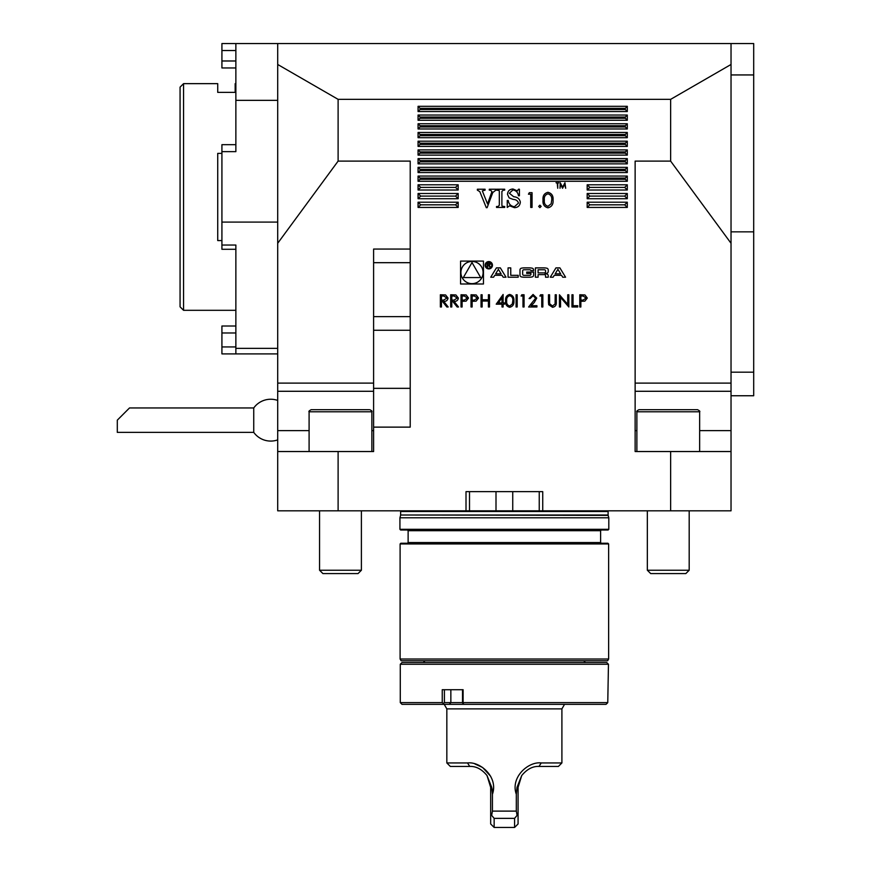 <?xml version="1.0" encoding="UTF-8"?>
<svg xmlns="http://www.w3.org/2000/svg" width="871" height="871" viewBox="0 0 871 871"><rect width="100%" height="100%" fill="white"/><g stroke="black" fill="none" stroke-linecap="round" stroke-linejoin="round"><path stroke-width="1.31" d="M731.03 395.75L753.698 395.75L753.698 43.55L731.03 43.55L731.03 64.476L670.637 99.348L338.111 99.348L277.707 64.476L277.707 43.55L731.03 43.55M731.03 372.189L753.698 372.189M450.688 306.973L450.688 294.768L455.892 294.942L458.353 298.034C457.994 300.397 456.546 301.508 454.031 301.344L458.516 306.973L457.155 306.973L452.67 301.344L451.788 301.344L451.788 306.973L450.688 306.973M471.026 306.973L471.026 294.768L476.208 294.953L478.538 298.045L476.11 301.148L472.126 301.344L472.126 306.973L471.026 306.973M496.22 304.164L503.111 294.463L503.111 302.912L504.516 302.912L504.516 304.164L503.111 304.164L503.111 306.973L502.012 306.973L502.012 304.164L496.22 304.164M516.089 306.973L516.089 294.768L517.189 294.768L517.189 306.973L516.089 306.973M533.008 295.715L530.178 298.524L529.078 298.524L533.063 294.463L536.743 298.089L534.282 302.466L531.223 305.721L536.906 305.721L536.906 306.973L528.61 306.973L535.654 298.187L533.008 295.715M548.48 302.139L548.48 294.768L549.579 294.768L549.623 303.707L552.454 306.037L555.088 303.979L555.208 294.768L556.308 294.768L556.308 302.139C556.547 305.1 555.273 306.821 552.519 307.289L548.697 304.719L548.48 302.139M571.953 306.973L571.953 294.768L573.053 294.768L573.053 305.721L577.745 305.721L577.745 306.973L571.953 306.973M483.459 283.99L483.459 261.093L460.563 261.093L460.563 283.99L483.459 283.99M542.731 510.82L542.731 491.647L466.007 491.647L466.007 510.82L670.637 510.82L670.637 451.537L635.133 451.537L635.133 161.113L670.637 161.113L670.637 99.348M466.007 510.82L338.111 510.82L338.111 451.537L373.605 451.537L373.605 427.128L410.219 427.128L410.219 161.113L338.111 161.113L338.111 99.348M496.524 190.161L496.524 189.236L504.69 189.236L504.69 190.161L503.307 190.161L501.892 191.424L501.892 205.197L502.11 206.22L504.69 206.514L504.69 207.44L496.524 207.44L496.524 206.514L498.049 206.514L499.323 205.197L499.323 191.424L499.116 190.455L496.524 190.161M528.447 194.2L529.318 192.687L532.05 192.687L532.05 207.44L530.722 207.44L530.722 194.2L528.447 194.2M547.957 207.821C544.244 206.841 542.589 204.25 543.025 200.069C542.589 195.877 544.233 193.286 547.957 192.306C551.724 193.275 553.423 195.855 553.052 200.069C553.423 204.271 551.724 206.863 547.957 207.821M557.244 183.302L556.036 182.725L558.942 182.725L557.734 183.302L557.734 188.267L557.244 183.302M418.069 111.553L627.294 111.553L627.294 106.316L418.069 106.316L418.069 111.553L420.072 109.539L420.072 108.331L418.069 106.316M418.069 181.288L627.294 181.288L627.294 176.062L418.069 176.062L418.069 181.288L420.072 179.284L420.072 178.076L418.069 176.062M418.069 172.578L627.294 172.578L627.294 167.341L418.069 167.341L418.069 172.578L420.072 170.564L420.072 169.355L418.069 167.341M418.069 163.857L627.294 163.857L627.294 158.62L418.069 158.62L418.069 163.857L420.072 161.843L420.072 160.634L418.069 158.62M418.069 155.136L627.294 155.136L627.294 149.91L418.069 149.91L418.069 155.136L420.072 153.122L420.072 151.913L418.069 149.91M418.069 146.415L627.294 146.415L627.294 141.189L418.069 141.189L418.069 146.415L420.072 144.412L420.072 143.203L418.069 141.189M418.069 137.705L627.294 137.705L627.294 132.468L418.069 132.468L418.069 137.705L420.072 135.691L420.072 134.482L418.069 132.468M418.069 128.984L627.294 128.984L627.294 123.758L418.069 123.758L418.069 128.984L420.072 126.97L420.072 125.762L418.069 123.758M418.069 120.263L627.294 120.263L627.294 115.037L418.069 115.037L418.069 120.263L420.072 118.26L420.072 117.052L418.069 115.037M418.069 190.009L458.168 190.009L458.168 184.783L418.069 184.783L418.069 190.009L420.682 187.396L418.069 184.783M587.185 190.009L627.294 190.009L627.294 184.783L587.185 184.783L587.185 190.009L589.809 187.396L587.185 184.783M587.185 198.73L627.294 198.73L627.294 193.493L587.185 193.493L587.185 198.73L589.809 196.106L587.185 193.493M418.069 198.73L458.168 198.73L458.168 193.493L418.069 193.493L418.069 198.73L420.682 196.106L418.069 193.493M418.069 207.44L458.168 207.44L458.168 202.214L418.069 202.214L418.069 207.44L420.682 204.827L418.069 202.214M587.185 207.44L627.294 207.44L627.294 202.214L587.185 202.214L587.185 207.44L589.809 204.827L587.185 202.214M477.373 190.161L477.373 189.236L485.082 189.236L485.082 190.161L482.327 190.869L487.531 203.945L491.952 191.587L490.493 190.161L489.284 190.161L489.284 189.236L495.817 189.236L495.817 190.161L492.768 192.545L487.118 207.679L486.301 207.679L479.812 191.62L477.373 190.161M560.009 188.267L560.238 182.725L562.601 187.276L564.941 182.725L565.682 188.267L564.658 184.282L562.546 188.267L560.543 184.271L560.009 188.267M538.67 206.405L539.9 205.175L541.131 206.405L539.9 207.636L538.67 206.405M512.997 188.996L517.352 190.869L518.474 189.236L519.399 189.236L519.399 195.768L518.474 195.768C517.929 192.437 516.089 190.488 512.943 189.932L509.361 193.242L513.683 196.726C517.385 197.02 519.606 198.817 520.335 202.116C519.998 205.643 518.027 207.505 514.445 207.679L509.579 205.806L507.26 207.44L507.26 200.439L508.196 200.439C508.784 204.119 510.863 206.22 514.434 206.743L518.474 203.085C517.744 200.755 515.98 199.535 513.204 199.426L509.143 197.869L507.499 194.375C507.771 190.999 509.6 189.203 512.997 188.996M559.89 267.887L555.948 267.887L550.287 277.207L553.129 277.207L554.272 275.312L561.566 275.312L562.72 277.207L565.562 277.207L559.89 267.887M546.814 268.203A12.913 12.913 0 0 0 543.983 267.887L535.404 267.887L535.404 277.207L538.093 277.207L538.093 274.626L544.386 274.626A1.154 1.154 0 0 1 545.551 275.791L545.551 277.207L548.24 277.207L548.24 275.78A1.818 1.818 0 0 0 546.814 274.006A12.913 12.913 0 0 0 545.094 273.744L545.094 273.505A12.913 12.913 0 0 0 546.814 273.244A1.818 1.818 0 0 0 548.24 271.469L548.24 269.966A1.818 1.818 0 0 0 546.814 268.203M532.203 268.203A12.913 12.913 0 0 0 529.372 267.887L524.222 267.887A12.913 12.913 0 0 0 521.391 268.203A1.818 1.818 0 0 0 519.976 269.966L519.976 275.116A1.818 1.818 0 0 0 521.391 276.891A12.913 12.913 0 0 0 524.222 277.207L529.372 277.207A12.913 12.913 0 0 0 532.203 276.891A1.818 1.818 0 0 0 533.618 275.116L533.618 272.079L526.737 272.079L526.737 273.418L530.929 273.418L530.929 274.169A1.154 1.154 0 0 1 529.775 275.323L523.819 275.323A1.154 1.154 0 0 1 522.665 274.169L522.665 270.914A1.154 1.154 0 0 1 523.819 269.76L529.775 269.76A1.154 1.154 0 0 1 530.885 270.576L533.618 270.576L533.618 269.966A1.818 1.818 0 0 0 532.203 268.203M510.754 275.323L510.754 267.887L508.065 267.887L508.065 277.207L518.201 277.207L518.201 275.323L510.754 275.323M492.453 265.241A3.658 3.658 0 0 0 486.954 262.073A3.658 3.658 0 0 0 486.954 268.41A3.658 3.658 0 0 0 492.453 265.241M503.177 277.207L506.018 277.207L500.346 267.887L496.416 267.887L490.743 277.207L493.585 277.207L494.739 275.312L502.023 275.312L503.177 277.207M579.781 306.973L579.781 294.768L584.953 294.953L587.294 298.045L584.855 301.148L580.87 301.344L580.87 306.973L579.781 306.973M560.532 306.973L559.432 306.973L559.432 294.768L567.729 304.382L567.729 294.768L568.828 294.768L568.828 306.973L560.532 297.392L560.532 306.973M539.878 296.02L540.597 294.768L542.851 294.768L542.851 306.973L541.751 306.973L541.751 296.02L539.878 296.02M521.098 296.02L521.816 294.768L524.07 294.768L524.07 306.973L522.981 306.973L522.981 296.02L521.098 296.02M509.687 307.289C506.617 306.472 505.256 304.338 505.605 300.876C505.245 297.414 506.606 295.269 509.687 294.463C512.801 295.258 514.206 297.403 513.901 300.876C514.206 304.36 512.801 306.494 509.687 307.289M481.042 306.973L481.042 294.768L482.142 294.768L482.142 299.776L488.402 299.776L488.402 294.768L489.491 294.768L489.491 306.973L488.402 306.973L488.402 301.028L482.142 301.028L482.142 306.973L481.042 306.973M461.02 306.973L461.02 294.768L466.192 294.953L468.522 298.045L466.094 301.148L462.109 301.344L462.109 306.973L461.02 306.973M440.356 306.973L440.356 294.768L445.571 294.942L448.032 298.034C447.661 300.397 446.224 301.508 443.698 301.344L448.184 306.973L446.834 306.973L442.348 301.344L441.455 301.344L441.455 306.973L440.356 306.973M670.637 161.113L731.03 243.27L731.03 451.537L670.637 451.537M731.03 243.27L731.03 64.476M670.637 510.82L731.03 510.82L731.03 451.537M338.111 161.113L277.707 243.27L277.707 64.476M410.219 249.062L373.605 249.062L373.605 427.128M338.111 510.82L277.707 510.82L277.707 451.537L338.111 451.537M277.707 243.27L277.707 451.537M608.807 529.307L399.931 529.307L399.931 517.799L608.807 517.799L608.807 529.307L608.11 530.004L400.627 530.004L399.931 529.307M608.633 543.95L607.936 543.254L400.802 543.254L400.105 543.95L400.105 659.02L608.633 659.02L608.633 543.95L400.105 543.95M608.633 659.02L607.631 660.762L401.117 660.762L400.105 659.02M469.502 491.647L469.502 510.82M539.236 491.647L539.236 510.82M420.072 108.331L625.28 108.331L627.294 106.316M625.28 108.331L625.28 109.539L627.294 111.553M420.072 178.076L625.28 178.076L627.294 176.062M625.28 178.076L625.28 179.284L627.294 181.288M420.072 169.355L625.28 169.355L627.294 167.341M625.28 169.355L625.28 170.564L627.294 172.578M420.072 160.634L625.28 160.634L627.294 158.62M625.28 160.634L625.28 161.843L627.294 163.857M420.072 151.913L625.28 151.913L627.294 149.91M625.28 151.913L625.28 153.122L627.294 155.136M420.072 143.203L625.28 143.203L627.294 141.189M625.28 143.203L625.28 144.412L627.294 146.415M420.072 134.482L625.28 134.482L627.294 132.468M625.28 134.482L625.28 135.691L627.294 137.705M420.072 125.762L625.28 125.762L627.294 123.758M625.28 125.762L625.28 126.97L627.294 128.984M420.072 117.052L625.28 117.052L627.294 115.037M625.28 117.052L625.28 118.26L627.294 120.263M420.682 187.396L455.555 187.396L458.168 184.783M455.555 187.396L458.168 190.009M589.809 187.396L624.67 187.396L627.294 184.783M624.67 187.396L627.294 190.009M589.809 196.106L624.67 196.106L627.294 193.493M624.67 196.106L627.294 198.73M420.682 196.106L455.555 196.106L458.168 193.493M455.555 196.106L458.168 198.73M420.682 204.827L455.555 204.827L458.168 202.214M455.555 204.827L458.168 207.44M589.809 204.827L624.67 204.827L627.294 202.214M624.67 204.827L627.294 207.44M548.001 193.819C545.159 194.712 543.94 196.792 544.342 200.058C543.94 203.335 545.159 205.414 548.001 206.307L551.169 203.77L551.724 200.058C552.062 196.802 550.82 194.723 548.001 193.819M753.698 231.849L731.03 231.849M753.698 74.939L731.03 74.939M183.552 310.316L180.068 306.821L180.068 87.144L183.552 83.649L183.552 310.316L235.867 310.316L235.867 249.291L221.92 249.291L221.92 245.045L235.867 245.045L235.867 353.898L277.707 353.898M235.867 67.96L221.92 67.96L221.92 43.55L235.867 43.55L235.867 151.652L221.92 151.652L221.92 144.673L235.867 144.673M277.707 100.35L235.867 100.35M221.92 43.55L277.707 43.55M235.867 348.356L277.707 348.356M221.92 245.045L221.92 222.094L277.707 222.094M221.92 222.094L221.92 151.652M235.867 326.004L221.92 326.004L221.92 353.898L235.867 353.898M605.987 704.356L607.011 703.441L605.987 704.356L402.021 704.356L400.279 702.614L442.25 702.614L442.25 689.712L463.1 689.712L463.1 702.614L607.762 702.614L608.459 664.257L400.279 664.257L400.279 702.614M400.279 664.257L402.021 662.515L606.717 662.515L608.459 664.257M444.406 689.712L444.406 702.614L462.523 702.614L462.523 689.712M442.991 704.356L443.274 703.441L442.25 702.614M463.1 702.614L462.828 703.441L464.134 704.356M607.011 703.441L607.762 702.614M444.406 702.614L443.274 703.441M462.828 703.441L462.523 702.614M541.229 762.942L561.904 762.942L558.42 766.426L538.997 766.426C532.725 766.132 526.966 769.18 521.718 775.549L517.004 787.351L516.307 794.254C510.21 777.204 528.403 761.287 541.229 762.942L538.997 766.426M516.307 794.254L516.307 811.108L517.091 815.376L518.071 815.289L518.071 787.351L521.718 775.549M494.151 818.424L494.151 827.45L514.587 827.45L514.587 818.359L494.151 818.359L494.151 827.45L490.667 823.966L490.667 787.351L487.02 775.549C481.815 769.191 476.056 766.153 469.741 766.426L450.318 766.426L446.834 762.942L467.509 762.942C480.269 761.308 498.506 777.074 492.431 794.254L491.734 787.351L487.02 775.549M494.151 818.359L491.647 815.376L492.431 811.108L516.307 811.108M490.667 815.289L491.647 815.376M517.091 815.376L514.587 818.359M518.071 815.289L518.071 823.966L514.587 827.45M492.431 811.108L492.431 794.254M467.509 762.942L469.741 766.426M492.485 794.091L493.476 788.179M490.678 776.301L482.632 767.493M482.599 767.471L474.935 763.954M446.834 762.942L446.834 708.885L561.904 708.885L564.528 704.356M639.053 409.697L697.551 409.697C699.544 410.742 700.24 411.439 699.653 411.787L636.875 411.787C636.287 411.439 636.984 410.742 638.976 409.697M689.19 570.233L685.825 573.586L650.702 573.586L647.338 570.233L689.19 570.233L689.19 510.82M371.863 451.537L371.863 411.787L309.096 411.787C308.497 411.45 309.194 410.753 311.187 409.697L368.923 409.697M361.4 570.233L358.035 573.586L322.912 573.586L319.559 570.233L361.4 570.233L361.4 510.82M277.707 400.431A20.926 20.926 0 0 0 253.744 407.955L253.744 432.364A20.926 20.926 0 0 0 277.707 439.888M128.331 409.12L117.302 420.16L129.507 407.955L117.302 420.16L117.302 432.364L253.744 432.364M221.92 240.57L217.728 240.57L217.728 153.394L221.92 153.394M235.867 83.649L235.17 83.649L235.17 92.37L217.728 92.37L217.728 83.649L183.552 83.649M483.111 272.547A11.105 11.105 0 0 0 466.453 262.933A11.105 11.105 0 0 0 466.453 282.16A11.105 11.105 0 0 0 483.111 272.547M463.339 277.555L480.683 277.555L472.006 262.53L463.339 277.555M557.919 269.313L560.674 273.842L555.175 273.842L557.919 269.313M544.386 272.895A1.154 1.154 0 0 0 545.551 271.73L545.551 270.914A1.154 1.154 0 0 0 544.386 269.76L538.093 269.76L538.093 272.895L544.386 272.895M491.745 265.241A2.961 2.961 0 0 0 487.303 262.672A2.961 2.961 0 0 0 487.303 267.811A2.961 2.961 0 0 0 491.745 265.241M490.329 264.065L489.012 262.835L487.357 262.835L487.357 267.31L487.825 265.339L490.623 267.31L489.284 265.307L490.329 264.065M487.825 263.358L489.045 263.358A0.729 0.729 0 0 1 489.763 264.087A0.729 0.729 0 0 1 489.045 264.806L487.825 264.817L487.825 263.358M498.386 269.313L501.13 273.842L495.632 273.842L498.386 269.313M583.102 296.02L580.87 296.02L580.87 300.092L583.015 300.114L586.194 298.045L583.102 296.02M509.731 295.715C507.379 296.445 506.367 298.165 506.704 300.876C506.367 303.576 507.368 305.296 509.731 306.037L512.344 303.946L512.812 300.876C513.084 298.187 512.061 296.456 509.731 295.715M498.375 302.912L502.012 302.912L502.012 297.61L498.375 302.912M474.357 296.02L472.126 296.02L472.126 300.092L474.26 300.114L477.45 298.045L474.357 296.02M464.341 296.02L462.109 296.02L462.109 300.092L464.243 300.114L467.433 298.045L464.341 296.02M454.074 296.02L451.788 296.02L451.788 300.092L454.02 300.114L457.264 298.034L454.074 296.02M443.742 296.02L441.455 296.02L441.455 300.092L443.687 300.114L446.932 298.034L443.742 296.02M410.219 330.261L373.605 330.261M410.219 388.335L373.605 388.335M601.317 530.004L600.609 530.7L408.129 530.7L407.432 530.004M600.609 530.7L600.609 542.557L408.129 542.557L407.432 543.254M373.605 383.109L277.707 383.109M373.605 430.622L371.863 430.622M309.096 430.622L277.707 430.622M373.605 391.286L277.707 391.286M512.736 491.647L512.736 510.722M496.002 491.647L496.002 510.722M608.11 511.517L608.11 515.011L400.627 515.011L400.627 511.517L608.11 511.517L608.296 510.82M400.627 515.011L608.154 515.371L608.807 517.799M635.133 383.109L731.03 383.109M635.133 391.286L731.03 391.286M635.133 430.622L636.875 430.622M699.653 430.622L731.03 430.622M410.219 262.683L373.605 262.683M410.219 316.63L373.605 316.63M625.28 109.539L420.072 109.539M625.28 179.284L420.072 179.284M625.28 170.564L420.072 170.564M625.28 161.843L420.072 161.843M625.28 153.122L420.072 153.122M625.28 144.412L420.072 144.412M625.28 135.691L420.072 135.691M625.28 126.97L420.072 126.97M625.28 118.26L420.072 118.26M221.92 60.981L235.867 60.981M221.92 50.529L235.867 50.529M221.92 332.983L235.867 332.983M221.92 346.93L235.867 346.93M450.851 689.712L450.851 702.614L449.338 704.356M517.004 787.351L518.071 787.351M490.667 787.351L491.734 787.351M408.129 530.7L408.129 542.557M600.609 542.557L601.317 543.254M400.627 511.517L400.442 510.82M400.584 515.371L399.931 517.799M425.037 660.762L423.295 662.515M583.701 660.762L585.443 662.515M561.904 762.942L561.904 708.885M446.834 708.885L444.221 704.356M699.653 451.537L699.653 411.787M636.875 451.537L636.875 411.787M647.338 570.233L647.338 510.82M371.863 411.787C372.429 411.362 371.732 410.666 369.772 409.697M309.096 451.537L309.096 411.787M319.559 570.233L319.559 510.82M129.507 407.955L253.744 407.955"/></g></svg>
